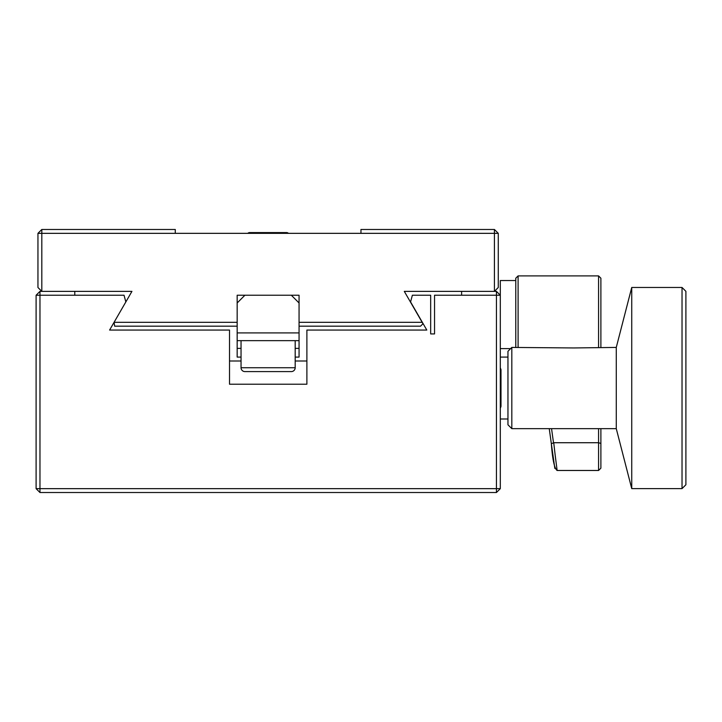 <?xml version="1.0" encoding="UTF-8"?>
<svg xmlns="http://www.w3.org/2000/svg" width="722" height="722" viewBox="0 0 722 722"><rect width="100%" height="100%" fill="white"/><g stroke="black" fill="none" stroke-linecap="round" stroke-linejoin="round"><path stroke-width="1.08" d="M496.438 492.521L496.438 295.235L500.31 295.235L500.31 488.659L496.438 492.521L39.972 492.521L36.1 488.659L36.1 295.235L39.972 295.235L39.972 291.372L41.813 291.372L37.95 287.5L37.95 233.341L41.813 229.479L37.95 233.341L41.813 233.341L41.813 291.372L131.936 291.372L114.067 322.319L237.168 322.319L237.168 295.235L299.061 295.235L299.061 322.319L422.162 322.319L404.293 291.372L494.417 291.372L494.417 233.341L360.955 233.341L360.955 229.479L494.417 229.479L494.417 233.341L498.279 233.341L498.279 287.5L494.417 291.372L496.438 291.372L500.31 295.235L500.31 280.542L515.779 280.542L515.779 278.214L515.779 347.426M498.279 233.341L494.417 229.479M422.162 322.319L422.984 323.736L420.529 326.182L299.061 326.182M175.275 233.341L41.813 233.341L41.813 229.479L175.275 229.479L175.275 233.341L360.955 233.341M237.168 326.182L114.663 326.182L114.067 322.319M295.19 348.392L299.061 348.392L299.061 340.649L237.168 340.649L237.168 357.092L241.04 357.092M295.19 357.092L299.061 357.092L299.061 348.392M237.168 348.392L241.04 348.392M237.168 340.649L237.168 332.914L299.061 332.914L299.061 340.649M299.061 332.914L299.061 302.978L291.327 295.235L244.902 295.235L237.168 302.978L237.168 332.914M600.884 344.006L600.884 311.895L600.884 344.006M600.884 428.66L600.884 468.163L600.884 443.443L598.565 442.721L598.565 428.66M600.884 452.378L600.884 441.963L600.884 452.378M113.769 322.833L109.6 330.053L229.515 330.053L229.515 384.212L306.886 384.212L306.886 330.053L426.81 330.053L410.574 301.94L412.37 295.235L430.673 295.235L430.673 333.925L434.545 333.925L434.545 295.235L496.438 295.235L496.438 291.372L494.417 291.372M430.673 333.925L434.545 333.925M241.04 340.649L241.04 367.733L295.19 367.733L295.19 340.649M295.19 367.733A3.872 3.872 0 0 1 291.327 371.595L244.902 371.595A3.872 3.872 0 0 1 241.04 367.733M254.713 371.595L281.517 371.595M286.49 232.574A2.897 2.897 0 0 1 288.466 233.341A2.897 2.897 0 0 0 286.49 232.574A2.897 2.897 0 0 1 288.466 233.341A2.897 2.897 0 0 0 286.49 232.574A2.897 2.897 0 0 1 288.466 233.341A2.897 2.897 0 0 0 286.49 232.574L249.74 232.574A2.897 2.897 0 0 0 247.763 233.341M273.701 232.574L262.528 232.574M500.996 397.714L500.996 388.039L500.996 406.414L500.31 408.291M500.31 367.796L500.996 369.664L500.996 388.039L500.996 378.373M598.565 347.426L598.565 275.894L600.884 278.214L600.884 346.831A2.319 2.058 180 0 1 600.785 347.426M555.119 454.716L557.131 470.482L598.565 470.482L598.565 442.721L553.738 442.721L555.119 454.716M554.839 468.434L551.346 443.75L553.738 442.721M600.884 347.426L600.884 346.831M511.826 347.426L511.826 428.66L507.954 424.789L507.954 351.289L511.826 347.426L573.719 347.95L616.272 347.426L631.741 287.464L631.741 488.613L682.028 488.613L682.028 287.464L631.741 287.464M631.741 488.613L616.272 428.66L616.272 347.426M682.028 287.464L685.9 291.327L685.9 484.751L682.028 488.613M229.515 361L241.04 361L229.515 361M295.19 361L306.886 361L295.19 361M36.1 488.659L500.31 488.659M74.781 291.372L74.781 295.235L39.972 295.235L39.972 492.521M36.1 295.235L39.972 291.372M461.62 291.372L461.62 295.235M306.886 330.053L306.886 343.591M125.836 301.94L124.04 295.235L74.781 295.235M229.515 343.591L229.515 330.053M598.565 275.894L518.098 275.894L518.098 347.426M551.337 443.741L549.252 428.66L551.346 443.741C552.51 459.661 554.433 468.569 557.131 470.482M551.554 428.66L553.503 442.739M598.565 470.482L600.884 468.163M518.098 275.894L515.779 278.214M510.625 348.618L500.31 348.618M616.272 428.66L511.826 428.66M507.954 418.986L500.31 418.986M507.954 357.092L500.31 357.092"/></g></svg>
